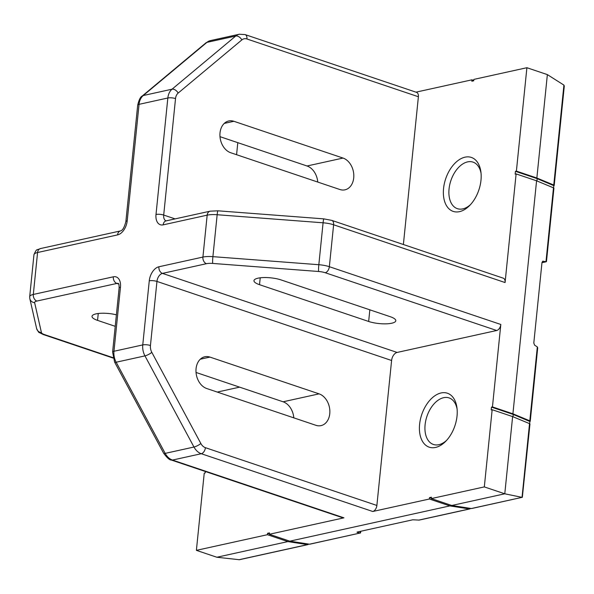 <?xml version="1.0" encoding="UTF-8"?>
<svg xmlns="http://www.w3.org/2000/svg" width="594" height="594" viewBox="0 0 594 594"><rect width="100%" height="100%" fill="white"/><g stroke="black" fill="none" stroke-linecap="round" stroke-linejoin="round"><path stroke-width="0.89" d="M415.971 92.159L471.955 79.819L471.814 81.222L473.73 80.799L473.871 79.396L526.9 67.716L547.364 74.606L563.914 85.105L564.293 86.1L554.202 185.417A1.827 0.497 -174.2 0 0 553.764 185.031L536.857 178.007L516.394 171.117L526.9 67.716M471.398 508.516L522.037 497.356L471.777 508.501A1.827 1.351 -102.4 0 1 471.398 508.516L451.759 505.487L431.296 498.589L484.318 486.902L492.159 409.704L491.201 409.912L491.483 407.12L513.231 414.449L529.863 421.473A1.827 0.497 -174.2 0 0 530.249 421.213A1.827 0.497 -174.2 0 0 529.811 420.827L512.912 413.803L492.448 406.912L500.816 324.465A5.48 3.364 108.6 0 1 496.688 330.502L397.111 352.442A7.299 4.492 -71.4 0 0 391.602 360.491L376.878 505.457A5.48 3.364 108.6 0 1 372.75 511.493L429.373 499.012L429.514 497.616L431.437 497.193L431.296 498.589M451.759 505.487L504.781 493.8L484.318 486.902M522.326 497.364L529.967 424.005A1.827 0.497 -174.2 0 0 529.529 423.626L522.037 497.356L504.781 493.8L512.622 416.602L492.159 409.704M309.437 544.201L360.209 533.011L309.816 544.193A1.827 1.351 -102.4 0 1 309.437 544.201L289.798 541.171L269.334 534.281L269.476 532.885L267.56 533.308L269.372 533.917M269.334 534.281L343.956 517.834A5.48 3.364 108.6 0 1 342.738 517.782L171.272 460.016A5.48 3.364 -71.4 0 0 172.49 460.068L201.284 453.719L372.75 511.493M217.27 392.07L239.627 387.147M205.338 471.495L205.197 472.943L204.232 473.151L196.391 550.348L267.411 534.704L267.56 533.308M471.955 79.819L473.767 80.435M289.798 541.171L449.836 505.91L429.373 499.012M236.583 154.715L237.8 142.664M308.613 544.074A1.827 1.351 -102.4 0 1 307.9 544.616A1.827 1.351 -102.4 0 1 307.521 544.624L287.875 541.594L267.411 534.704M287.875 541.594L216.855 557.246L239.352 559.719L307.9 544.616M360.499 533.026L360.87 531.236M470.574 508.382A1.827 1.351 -102.4 0 1 469.854 508.924A1.827 1.351 -102.4 0 1 469.475 508.932L449.836 505.91M360.38 531.34L360.209 533.011L357.432 532.439L356.979 532.209L357.425 531.994L412.771 519.795L419.178 520.092L469.854 508.924M536.857 178.007L547.364 74.606M496.688 330.502L325.222 272.735A9.125 2.495 5.8 0 0 318.644 271.495L212.719 263.432A9.125 2.495 5.8 0 0 206.482 263.691L162.466 273.389A5.48 4.047 -102.4 0 1 158.902 266.773L202.918 257.068A14.605 3.995 5.8 0 1 212.904 256.653L318.829 264.716A14.605 3.995 5.8 0 1 329.351 266.699L333.613 224.784A5.48 3.364 -71.4 0 0 331.764 220.381L503.229 278.155A5.48 3.364 108.6 0 1 505.078 282.551L516.112 173.908L515.154 174.124L515.436 171.324L537.184 178.653L553.808 185.677A1.827 0.497 -174.2 0 0 554.202 185.417M512.912 413.803L536.575 180.806L516.112 173.908M457.031 416.082A28.467 17.508 108.6 0 1 445.559 441.461A28.467 17.508 108.6 0 1 420.366 436.152A28.467 17.508 108.6 0 1 433.672 396.644A28.467 17.508 108.6 0 1 456.942 407.662A28.467 17.508 108.6 0 1 457.031 416.082M492.448 406.912L491.483 407.12M541.973 262.63L546.473 261.516L553.92 188.209A1.827 0.497 -174.2 0 0 553.482 187.83L536.575 180.806M553.482 187.83L545.975 261.746L542.857 261.174L541.988 262.474L533.798 343.057L534.652 345.218L537.325 346.911L537.696 347.906L530.249 421.213M529.633 423.671L529.863 421.473M281.111 279.937A16.432 4.5 -174.2 0 0 263.788 277.554A16.432 4.5 -174.2 0 0 253.972 280.65A16.432 4.5 -174.2 0 0 259.519 284.689L368.659 321.465A16.432 4.5 -174.2 0 0 385.981 323.841A16.432 4.5 -174.2 0 0 395.797 320.745A16.432 4.5 -174.2 0 0 390.251 316.706L281.111 279.937M116.394 314.82A16.432 4.5 -174.2 0 0 92.011 316.342A16.432 4.5 -174.2 0 0 97.557 320.381L115.229 326.336M196.035 372.46L283.093 401.789A16.432 12.147 -102.4 0 1 293.807 417.857M206.749 388.528A16.432 12.147 -102.4 0 1 196.005 372.03A16.432 12.147 -102.4 0 1 204.811 356.764A16.432 12.147 -102.4 0 1 209.942 357.091L319.082 393.859A16.432 12.147 -102.4 0 1 329.826 410.357A16.432 12.147 -102.4 0 1 321.02 425.623A16.432 12.147 -102.4 0 1 315.889 425.297L206.749 388.528M219.988 136.665L307.039 165.993A16.432 12.147 -102.4 0 1 317.753 182.061M403.385 244.513L418.391 96.748A5.48 3.364 108.6 0 0 416.543 92.352L245.077 34.578L239.3 34.244A14.605 10.803 -102.4 0 0 235.729 36.026L172.037 89.197L143.243 95.537A14.605 10.803 77.6 0 0 139.048 104.344L167.842 97.995A14.605 10.803 -102.4 0 1 172.037 89.197A5.48 3.438 -129.9 0 1 178.155 93.08L241.847 39.909A9.125 6.749 -102.4 0 1 246.933 38.981L418.391 96.748M230.702 152.732A16.432 12.147 -102.4 0 1 219.958 136.234A16.432 12.147 -102.4 0 1 228.764 120.968A16.432 12.147 -102.4 0 1 233.895 121.295L343.035 158.063A16.432 12.147 -102.4 0 1 353.779 174.562A16.432 12.147 -102.4 0 1 344.973 189.828A16.432 12.147 -102.4 0 1 339.835 189.501L230.702 152.732M216.855 557.246L196.391 550.348M480.977 180.286A28.467 17.508 108.6 0 1 469.505 205.665A28.467 17.508 108.6 0 1 444.312 200.356A28.467 17.508 108.6 0 1 457.625 160.848A28.467 17.508 108.6 0 1 480.895 171.866A28.467 17.508 108.6 0 1 480.977 180.286M516.394 171.117L515.436 171.324M446.547 440.421A24.554 15.102 108.6 0 1 433.583 444.52A24.554 15.102 108.6 0 1 426.93 416.364A24.554 15.102 108.6 0 1 449.264 397.98A24.554 15.102 108.6 0 1 457.098 409.088M470.493 204.626A24.554 15.102 108.6 0 1 457.536 208.724A24.554 15.102 108.6 0 1 450.883 180.576A24.554 15.102 108.6 0 1 473.218 162.184A24.554 15.102 108.6 0 1 481.051 173.292M529.529 423.626L512.622 416.602M553.586 187.875L553.808 185.677M513.231 414.449L512.993 416.75M536.946 180.955L537.184 178.653M429.514 497.616L431.333 498.225M171.272 460.016C169.669 460.164 167.122 457.907 163.64 453.237L114.605 362.088L112.608 352.094L119.119 288.016A5.48 1.5 5.8 0 1 120.471 287.192L113.966 351.269A14.605 10.803 77.6 0 0 116.157 362.229L165.191 453.378A14.605 10.803 77.6 0 0 172.49 460.068L343.956 517.834M238.885 559.748L307.521 544.624M418.703 520.121L469.475 508.932M553.764 185.031L563.914 85.105M318.644 271.495A5.48 0.483 -85.6 0 1 318.829 264.716L323.084 222.802A14.605 3.995 -174.2 0 1 333.613 224.784L505.078 282.551M325.222 272.735A5.48 3.364 -71.4 0 0 329.351 266.699L500.816 324.465M529.811 420.827L537.325 346.911M114.605 362.088A5.48 1.322 -28.3 0 0 116.157 362.229L144.951 355.88A5.48 1.322 -28.3 0 0 151.819 352.361A9.125 6.749 -102.4 0 1 150.445 345.508L156.957 281.43A7.299 4.492 -71.4 0 1 162.466 273.389L397.111 352.442M113.053 358.048L43.28 334.541A5.48 3.364 -71.4 0 0 44.498 334.593A9.125 2.495 5.8 0 1 41.431 332.581L34.63 302.673A9.125 2.495 5.8 0 1 36.873 301.061L116.877 283.435L118.733 284.058M44.498 334.593L112.957 357.662M163.64 453.237A5.48 1.322 -28.3 0 0 165.191 453.378L193.978 447.03A14.605 10.803 -102.4 0 0 201.284 453.719A5.48 3.364 -71.4 0 0 205.413 447.69A9.125 6.749 -102.4 0 1 200.854 443.51L151.819 352.361M205.413 447.69L376.878 505.457M112.608 352.094A5.48 1.5 5.8 0 1 113.966 351.269L142.76 344.921L149.265 280.843A5.48 1.5 5.8 0 1 156.957 281.43L391.602 360.491M175.089 218.896L163.699 215.058L175.527 98.582A9.125 6.749 -102.4 0 1 178.155 93.08M542.552 261.315L543.191 261.174M357.432 532.439L357.477 531.979M118.392 283.472A7.299 4.492 -71.4 0 0 116.877 283.435A5.48 4.047 77.6 0 1 113.32 276.811L33.316 294.446L37.571 252.524A14.605 3.995 -174.2 0 0 33.955 254.729C37.021 247.787 36.576 250.534 40.489 248.559A5.48 4.047 77.6 0 0 37.571 252.524L117.575 234.897A12.778 7.856 -71.4 0 0 127.213 220.82A5.48 1.5 -174.2 0 0 125.861 221.644L137.689 105.168A5.48 1.5 -174.2 0 1 139.048 104.344L127.213 220.82M163.164 224.851A12.778 7.856 -71.4 0 1 156.007 214.471A5.48 1.5 -174.2 0 1 163.699 215.058A7.299 4.492 -71.4 0 0 166.06 220.886L210.09 211.182A5.48 4.047 -102.4 0 0 207.172 215.154L163.164 224.851A5.48 4.047 -102.4 0 1 166.075 220.879L166.164 220.923M120.471 287.192A12.778 7.856 -71.4 0 0 113.32 276.811M158.902 266.773A12.778 7.856 -71.4 0 0 149.265 280.843M206.482 263.691A5.48 4.047 -102.4 0 1 202.918 257.068L207.172 215.154A14.605 3.995 -174.2 0 1 217.159 214.731L323.084 222.802A5.48 0.483 -85.6 0 1 323.849 218.874L217.924 210.811L210.09 211.182M156.007 214.471L167.842 97.995A5.48 1.5 -174.2 0 1 175.527 98.582M212.719 263.432A5.48 0.483 -85.6 0 1 212.904 256.653L217.159 214.731A5.48 0.483 -85.6 0 1 217.924 210.811M34.63 302.673A5.48 5.242 -12.8 0 1 29.826 298.641L29.7 296.644A14.605 3.995 5.8 0 1 33.316 294.446A5.48 4.047 77.6 0 0 36.873 301.061M200.854 443.51A5.48 1.322 -28.3 0 1 193.978 447.03L144.951 355.88A14.605 10.803 -102.4 0 1 142.76 344.921A5.48 1.5 5.8 0 1 150.445 345.508M205.947 42.842L142.256 96.013A5.48 3.438 -129.9 0 1 143.243 95.537L206.935 42.367A5.48 3.438 -129.9 0 0 205.947 42.842L210.506 40.585A14.605 10.803 77.6 0 0 206.935 42.367L235.729 36.026A5.48 3.438 -129.9 0 1 241.847 39.909M224.242 123.418L233.895 121.295M307.039 165.993L343.035 158.063M200.289 359.214L209.942 357.091M283.093 401.789L319.082 393.859M97.557 320.381L98.255 313.498M259.519 284.689L260.217 277.814M368.659 321.465L369.839 309.823M246.933 38.981A5.48 3.364 -71.4 0 0 245.077 34.578M43.28 334.541L39.33 332.573C38.981 332.833 38.075 331.497 36.62 328.556A5.48 5.242 -12.8 0 0 41.431 332.581M40.489 248.559L120.493 230.925A5.48 4.047 77.6 0 0 117.575 234.897M541.966 262.704L546.257 261.754M29.7 296.644L33.955 254.729M210.506 40.585L239.3 34.244M331.764 220.381L323.849 218.874M29.826 298.641L36.62 328.556M119.119 288.016C119.119 285.135 118.867 283.605 118.355 283.427L118.496 283.501M142.256 96.013C140.496 96.74 138.974 99.792 137.689 105.168M120.493 230.925C122.572 230.479 124.361 227.383 125.861 221.644"/></g></svg>
